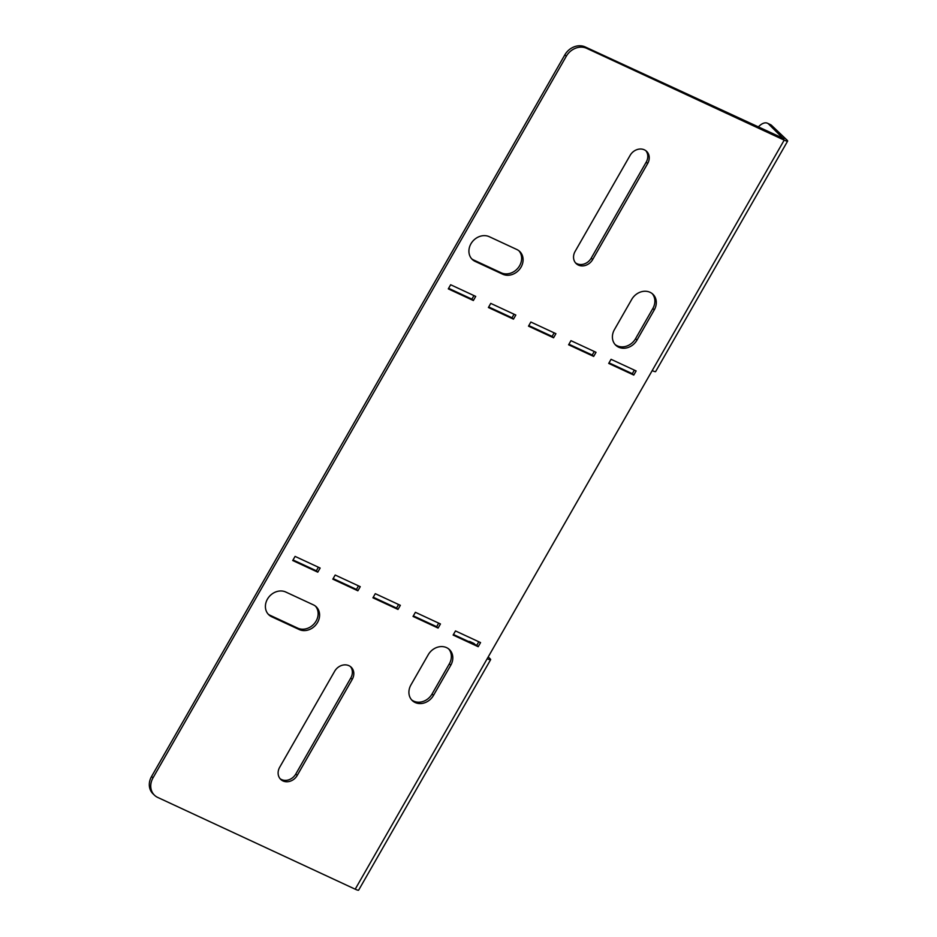 <?xml version="1.0" encoding="UTF-8"?>
<svg xmlns="http://www.w3.org/2000/svg" width="937" height="937" viewBox="0 0 937 937"><rect width="100%" height="100%" fill="white"/><g stroke="black" fill="none" stroke-linecap="round" stroke-linejoin="round"><path stroke-width="1.41" d="M615.094 344.523A14.383 12.263 133.6 0 0 617.19 345.8A14.383 12.263 133.6 0 0 635.544 338.702L652.831 308.519A14.383 12.263 133.6 0 0 652.164 293.586M614.438 329.601A14.383 12.263 133.6 0 0 615.785 345.249A14.383 12.263 133.6 0 0 618.643 347.182A14.383 12.263 133.6 0 0 636.996 340.084L654.272 309.901A14.383 12.263 133.6 0 0 652.913 294.241A14.383 12.263 133.6 0 0 631.714 299.418L614.438 329.601M630.121 155.366A11.185 9.534 -46.4 0 1 644.387 149.838A11.185 9.534 -46.4 0 1 646.612 151.349A11.185 9.534 -46.4 0 1 647.666 163.518L592.664 259.549A11.185 9.534 -46.4 0 1 576.173 263.578A11.185 9.534 -46.4 0 1 575.119 251.397L630.121 155.366M448.659 648.919A14.383 12.263 -46.4 0 1 449.327 663.853L432.039 694.024A14.383 12.263 -46.4 0 1 413.685 701.134A14.383 12.263 -46.4 0 1 411.601 699.857M415.138 702.516A14.383 12.263 -46.4 0 1 412.292 700.583A14.383 12.263 -46.4 0 1 410.933 684.935L428.221 654.752A14.383 12.263 -46.4 0 1 449.42 649.575A14.383 12.263 -46.4 0 1 450.779 665.235L433.491 695.406A14.383 12.263 -46.4 0 1 415.138 702.516M348.962 665.692A11.185 9.534 133.6 0 0 334.685 671.208L279.695 767.251A11.185 9.534 133.6 0 0 280.749 779.42A11.185 9.534 133.6 0 0 297.24 775.403L352.23 679.372A11.185 9.534 133.6 0 0 351.176 667.191A11.185 9.534 133.6 0 0 348.962 665.692M771.584 125.394L768.574 124A15.976 8.023 -65.1 0 0 767.45 123.227L770.46 124.621A15.976 8.023 114.9 0 1 771.584 125.394L787.057 140.14A7.027 1.019 29.8 0 1 787.642 141.077L655.642 371.556A7.027 1.019 -150.2 0 1 652.199 370.595L487.205 658.699A7.027 1.019 29.8 0 0 490.637 659.66A7.027 1.019 29.8 0 0 490.051 658.734L488.2 656.966M768.574 124L783.812 139.156M767.45 123.227A15.976 8.023 -65.1 0 0 758.045 127.256M568.607 344.781L593.671 356.423L596.026 352.312L570.961 340.67L568.607 344.781M488.4 307.512L513.464 319.154L515.818 315.043L490.754 303.389L488.4 307.512M608.71 363.415L633.775 375.069L636.129 370.947L611.065 359.304L608.71 363.415M413.03 616.429L415.396 612.306L440.46 623.96L438.094 628.071L413.03 616.429M453.133 635.063L455.499 630.941L480.564 642.595L478.198 646.706L453.133 635.063M153.012 777.862A15.976 13.622 133.6 0 0 154.523 795.255L153.071 793.873A15.976 13.622 -46.4 0 1 151.56 776.48L153.012 777.862L566.299 56.232L564.847 54.85A15.976 13.622 -46.4 0 1 585.238 46.955L784.046 138.746M154.523 795.255A15.976 13.622 133.6 0 0 157.685 797.41L355.205 889.19L487.205 658.699M585.238 46.955L586.691 48.337L784.199 140.117A7.027 1.019 29.8 0 0 787.642 141.077M586.691 48.337A15.976 13.622 133.6 0 0 566.299 56.232M375.292 593.671L400.357 605.325L397.991 609.437L372.926 597.794L375.292 593.671M335.188 575.037L360.253 586.679L357.887 590.802L332.822 579.148L335.188 575.037M295.085 556.402L320.149 568.045L317.784 572.167L292.719 560.513L295.085 556.402M448.296 288.877L473.361 300.519L475.715 296.408L450.65 284.754L448.296 288.877M528.503 326.146L553.568 337.788L555.922 333.677L530.857 322.035L528.503 326.146M285.785 592.032L313.356 604.845A14.383 12.263 -46.4 0 1 316.202 606.778A14.383 12.263 -46.4 0 1 316.46 624.112A14.383 12.263 -46.4 0 1 299.208 629.535L271.636 616.733A14.383 12.263 -46.4 0 1 268.79 614.789A14.383 12.263 -46.4 0 1 268.532 597.466A14.383 12.263 -46.4 0 1 285.785 592.032M502.712 274.213A14.383 12.263 133.6 0 0 519.965 268.778A14.383 12.263 133.6 0 0 519.707 251.456A14.383 12.263 133.6 0 0 516.849 249.511L489.278 236.698A14.383 12.263 133.6 0 0 472.037 242.133A14.383 12.263 133.6 0 0 472.295 259.455A14.383 12.263 133.6 0 0 475.141 261.4L502.712 274.213L501.26 272.831A14.383 12.263 133.6 0 0 518.149 267.865A14.383 12.263 133.6 0 0 518.946 250.8M575.494 262.84A11.185 9.534 133.6 0 0 591.212 258.167L646.214 162.136A11.185 9.534 133.6 0 0 645.839 150.693M568.923 344.219L592.219 355.041L594.257 351.492M528.819 325.584L552.116 336.406L554.154 332.858M488.716 306.949L512.012 317.772L514.05 314.223M448.612 288.315L471.908 299.137L473.946 295.588M609.027 362.853L632.323 373.687L634.361 370.127M318.381 567.225L316.343 570.785L293.047 559.963M358.484 585.859L356.447 589.42L333.15 578.597M398.588 604.494L396.55 608.054L373.254 597.232M151.56 776.48L564.847 54.85M478.784 641.775L476.757 645.324L453.461 634.501M438.68 623.128L436.654 626.689L413.358 615.867M350.415 666.547A11.185 9.534 -46.4 0 1 350.789 677.99L295.787 774.021A11.185 9.534 -46.4 0 1 280.058 778.682M315.441 606.122A14.383 12.263 -46.4 0 1 314.645 623.187A14.383 12.263 -46.4 0 1 297.755 628.153L270.184 615.34A14.383 12.263 -46.4 0 1 268.099 614.063M471.592 258.729A14.383 12.263 133.6 0 0 473.689 260.017L501.26 272.831M317.784 572.167L316.343 570.785M357.887 590.802L356.447 589.42M397.991 609.437L396.55 608.054M478.198 646.706L476.757 645.324M438.094 628.071L436.654 626.689M633.775 375.069L632.323 373.687M473.361 300.519L471.908 299.137M513.464 319.154L512.012 317.772M553.568 337.788L552.116 336.406M593.671 356.423L592.219 355.041M490.637 659.66L358.637 890.15A7.027 1.019 -150.2 0 1 355.205 889.19M475.258 644.633L471.58 642.595A15.976 8.023 -65.1 0 0 470.456 641.822A15.976 8.023 -65.1 0 0 468.383 641.435M472.248 643.239L471.58 642.595M470.456 641.822L473.454 643.215A15.976 8.023 114.9 0 1 474.579 643.988M784.199 140.117L652.199 370.595M295.787 774.021L297.24 775.403M350.789 677.99L352.23 679.372M450.779 665.235L449.327 663.853M433.491 695.406L432.039 694.024M299.208 629.535L297.755 628.153M271.636 616.733L270.184 615.34M646.214 162.136L647.666 163.518M591.212 258.167L592.664 259.549M636.996 340.084L635.544 338.702M654.272 309.901L652.831 308.519M475.141 261.4L473.689 260.017"/></g></svg>
